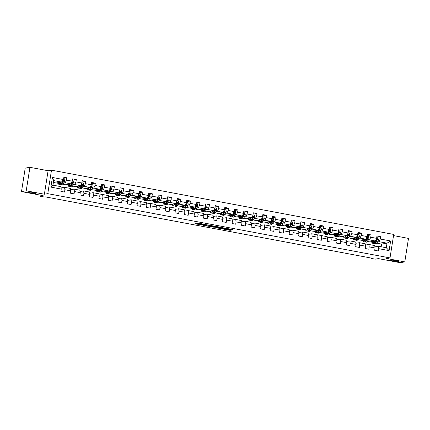 <?xml version="1.0" encoding="UTF-8"?>
<svg xmlns="http://www.w3.org/2000/svg" width="430" height="430" viewBox="0 0 430 430"><rect width="100%" height="100%" fill="white"/><g stroke="black" fill="none" stroke-linecap="round" stroke-linejoin="round"><path stroke-width="0.64" d="M205.674 224.535L198.241 223.159L194.881 223.729L202.229 225.11L200.074 224.347L203.949 224.82L201.794 224.062L205.674 224.535M390.596 260.069A4.133 0.403 -171 0 0 390.413 260.155A4.133 0.403 -171 0 0 393.858 261.101A4.133 0.403 -171 0 0 398.4 261.531A4.133 0.403 -171 0 0 398.583 261.445A4.133 0.403 -171 0 0 395.138 260.499A4.133 0.403 -171 0 0 390.596 260.069M27.88 191.963A4.133 0.403 -171 0 0 27.697 192.049A4.133 0.403 -171 0 0 31.143 192.995A4.133 0.403 -171 0 0 35.685 193.425A4.133 0.403 -171 0 0 35.867 193.339A4.133 0.403 -171 0 0 32.422 192.393A4.133 0.403 -171 0 0 27.88 191.963M231.738 229.846L233.044 229.631L225.981 228.303L221.842 228.787L230.125 230.324L231.281 230.125L230.84 229.996L223.202 228.873L225.465 228.475L231.738 229.846L231.808 229.394M26.214 190.812L44.381 194.226L48.101 170.731L29.933 167.318L26.214 190.812L21.5 191.597L43.14 195.661L39.936 196.193L44.204 196.999L45.145 196.838L371.896 258.193L370.95 258.349L375.218 259.15L378.427 258.618L400.067 262.682L404.781 261.897L408.5 238.403L393.541 235.592M44.381 194.226L47.773 193.661L390.005 257.919L386.613 258.484L404.781 261.897M214.85 226.277L206.588 224.729L203.229 225.293L211.517 226.83L214.855 226.244M216.677 226.556L224.18 228.013L220.821 228.577L217.016 227.932L216.575 227.798L217.983 227.551L217.542 227.416L212.49 227.045L216.677 226.556M21.5 191.597L25.22 168.103L29.933 167.318M47.773 193.661L51.492 170.167L393.729 234.425L390.005 257.919M376.755 237.349L380.625 236.704L376.965 236.016L376.599 238.338L370.746 237.236L371.112 234.92L367.457 234.232L367.091 236.548L361.238 235.452L361.603 233.135L357.948 232.447L357.577 234.764L351.729 233.667L352.095 231.351L348.434 230.663L348.069 232.979L342.215 231.883L342.586 229.561L338.926 228.878L338.56 231.195L332.707 230.093L333.073 227.776L329.418 227.088L329.047 229.41L323.199 228.308L323.564 225.992L319.904 225.304L319.538 227.62L313.685 226.524L314.056 224.207L310.395 223.519L310.03 225.836L304.177 224.739L304.542 222.423L300.887 221.735L300.522 224.051L294.668 222.955L295.034 220.633L291.379 219.95L291.008 222.267L285.16 221.165L285.525 218.849L281.865 218.16L281.5 220.482L275.646 219.381L276.017 217.064L272.357 216.376L271.991 218.693L266.138 217.596L266.503 215.279L262.848 214.591L262.483 216.908L256.629 215.812L256.995 213.49L253.34 212.807L252.969 215.124L247.116 214.022L247.486 211.705L243.826 211.017L243.461 213.339L237.607 212.237L237.973 209.921L234.318 209.233L233.952 211.549L228.099 210.453L228.464 208.136L224.809 207.448L224.439 209.765L218.59 208.668L218.956 206.352L215.296 205.664L214.93 207.98L209.077 206.884L209.448 204.562L205.787 203.879L205.422 206.196L199.568 205.094L199.934 202.777L196.279 202.089L195.913 204.411L190.06 203.309L190.425 200.993L186.77 200.305L186.4 202.621L180.552 201.525L180.917 199.208L177.257 198.52L176.891 200.837L171.038 199.74L171.409 197.424L167.748 196.736L167.383 199.052L161.529 197.956L161.895 195.634L158.24 194.951L157.869 197.268L152.021 196.166L152.387 193.849L148.732 193.161L148.361 195.483L142.507 194.381L142.878 192.065L139.218 191.377L138.852 193.694L132.999 192.597L133.364 190.28L129.709 189.592L129.344 191.909L123.491 190.812L123.856 188.49L120.201 187.808L119.83 190.125L113.982 189.023L114.348 186.706L110.687 186.018L110.322 188.34L104.469 187.238L104.839 184.922L101.179 184.233L100.813 186.55L94.96 185.454L95.326 183.137L91.671 182.449L91.305 184.766L85.452 183.669L85.817 181.352L82.162 180.665L81.791 182.981L75.938 181.885L76.309 179.563L72.648 178.88L72.283 181.197L66.43 180.095L66.8 177.778L63.14 177.09L62.775 179.412L52.412 177.466L50.88 187.114L52.965 185.158L60.893 186.647L61.243 189.06L60.877 191.377L64.538 192.065L64.903 189.748L64.548 187.335L70.402 188.431L70.756 190.845L70.386 193.167L74.046 193.849L74.411 191.533L74.062 189.119L79.91 190.221L80.265 192.635L79.899 194.951L83.554 195.639L83.92 193.317L83.57 190.904L89.424 192.006L89.773 194.419L89.408 196.736L93.063 197.424L93.434 195.107L93.079 192.688L98.932 193.79L99.282 196.204L98.916 198.52L102.576 199.208L102.942 196.892L102.587 194.478L108.441 195.575L108.795 197.988L108.424 200.31L112.085 200.993L112.45 198.676L112.101 196.263L117.954 197.359L118.304 199.778L117.938 202.095L121.593 202.783L121.959 200.461L121.609 198.047L127.463 199.149L127.812 201.562L127.447 203.879L131.102 204.567L131.472 202.25L131.118 199.832L136.971 200.934L137.326 203.347L136.955 205.664L140.615 206.352L140.981 204.035L140.631 201.622L146.479 202.718L146.834 205.131L146.469 207.448L150.124 208.136L150.489 205.82L150.14 203.406L155.993 204.503L156.343 206.916L155.977 209.238L159.632 209.921L160.003 207.604L159.648 205.191L165.502 206.287L165.851 208.706L165.486 211.023L169.146 211.71L169.511 209.388L169.157 206.975L175.01 208.077L175.365 210.49L174.994 212.807L178.654 213.495L179.02 211.178L178.67 208.76L184.518 209.861L184.873 212.275L184.508 214.591L188.163 215.279L188.528 212.963L188.179 210.549L194.032 211.646L194.381 214.059L194.016 216.376L197.671 217.064L198.042 214.747L197.687 212.334L203.541 213.43L203.89 215.844L203.524 218.166L207.185 218.849L207.55 216.532L207.196 214.119L213.049 215.22L213.404 217.634L213.033 219.95L216.693 220.638L217.059 218.316L216.709 215.903L222.563 217.005L222.912 219.418L222.547 221.735L226.201 222.423L226.572 220.106L226.218 217.688L232.071 218.789L232.42 221.203L232.055 223.519L235.71 224.207L236.081 221.891L235.726 219.477L241.579 220.574L241.934 222.987L241.563 225.309L245.224 225.992L245.589 223.675L245.24 221.262L251.088 222.358L251.442 224.777L251.077 227.094L254.732 227.782L255.097 225.46L254.748 223.046L260.601 224.148L260.951 226.562L260.585 228.878L264.24 229.566L264.611 227.25L264.256 224.831L270.11 225.933L270.459 228.346L270.094 230.663L273.754 231.351L274.12 229.034L273.765 226.621L279.618 227.717L279.973 230.131L279.602 232.447L283.262 233.135L283.628 230.819L283.279 228.405L289.127 229.502L289.481 231.915L289.116 234.237L292.771 234.92L293.136 232.603L292.787 230.19L298.64 231.286L298.99 233.705L298.624 236.022L302.279 236.71L302.65 234.388L302.295 231.974L308.149 233.076L308.504 235.489L308.133 237.806L311.793 238.494L312.159 236.177L311.809 233.759L317.657 234.861L318.012 237.274L317.641 239.591L321.301 240.279L321.667 237.962L321.317 235.549L327.171 236.645L327.52 239.058L327.155 241.375L330.81 242.063L331.181 239.746L330.826 237.333L336.679 238.43L337.029 240.843L336.663 243.165L340.323 243.848L340.689 241.531L340.334 239.118L346.188 240.22L346.542 242.633L346.171 244.95L349.832 245.637L350.197 243.315L349.848 240.902L355.696 242.004L356.051 244.417L355.685 246.734L359.34 247.422L359.706 245.105L359.356 242.687L365.21 243.788L365.559 246.202L365.194 248.518L368.849 249.206L369.219 246.89L368.865 244.476L374.718 245.573L375.067 247.986L374.702 250.308L378.362 250.991L378.728 248.674L378.373 246.261L386.301 247.75L387.027 243.176L379.099 241.687L377.567 241.945M380.625 236.704L380.254 239.021L390.617 240.967L389.091 250.62L378.728 248.674M375.067 247.986L369.219 246.89M365.559 246.202L359.706 245.105M356.051 244.417L350.197 243.315M346.542 242.633L340.689 241.531M337.029 240.843L331.181 239.746M327.52 239.058L321.667 237.962M318.012 237.274L312.159 236.177M308.504 235.489L302.65 234.388M298.99 233.705L293.136 232.603M289.481 231.915L283.628 230.819M279.973 230.131L274.12 229.034M270.459 228.346L264.611 227.25M260.951 226.562L255.097 225.46M251.442 224.777L245.589 223.675M241.934 222.987L236.081 221.891M232.42 221.203L226.572 220.106M222.912 219.418L217.059 218.316M213.404 217.634L207.55 216.532M203.89 215.844L198.042 214.747M194.381 214.059L188.528 212.963M184.873 212.275L179.02 211.178M175.365 210.49L169.511 209.388M165.851 208.706L160.003 207.604M156.343 206.916L150.489 205.82M146.834 205.131L140.981 204.035M137.326 203.347L131.472 202.25M127.812 201.562L121.959 200.461M118.304 199.778L112.45 198.676M108.795 197.988L102.942 196.892M99.282 196.204L93.434 195.107M89.773 194.419L83.92 193.317M80.265 192.635L74.411 191.533M70.756 190.845L64.903 189.748M61.243 189.06L50.88 187.114M368.058 240.16L369.59 239.902L375.444 241.004L369.972 241.913L367.338 241.418M365.392 245.052L368.865 244.476M375.444 241.004L376.599 238.338M369.59 239.902L370.746 237.236M358.55 238.37L360.082 238.118L365.93 239.214L360.464 240.128L357.83 239.634M355.884 243.267L359.356 242.687M365.93 239.214L367.091 236.548M360.082 238.118L361.238 235.452M349.042 236.586L350.568 236.333L356.422 237.43L350.955 238.344L348.316 237.844M346.37 241.483L349.848 240.902M356.422 237.43L357.577 234.764M350.568 236.333L351.729 233.667M339.528 234.801L341.06 234.543L346.913 235.645L341.447 236.554L338.808 236.059M336.862 239.698L340.334 239.118M346.913 235.645L348.069 232.979M341.06 234.543L342.215 231.883M330.02 233.017L331.551 232.759L337.405 233.861L331.933 234.769L329.299 234.275M327.354 237.908L330.826 237.333M337.405 233.861L338.56 231.195M331.551 232.759L332.707 230.093M320.511 231.227L322.043 230.975L327.891 232.076L322.425 232.985L319.791 232.49M317.845 236.124L321.317 235.549M327.891 232.076L329.047 229.41M322.043 230.975L323.199 228.308M311.003 229.443L312.529 229.19L318.383 230.286L312.916 231.2L310.277 230.706M308.332 234.339L311.809 233.759M318.383 230.286L319.538 227.62M312.529 229.19L313.685 226.524M301.489 227.658L303.021 227.405L308.874 228.502L303.408 229.41L300.769 228.916M298.823 232.555L302.295 231.974M308.874 228.502L310.03 225.836M303.021 227.405L304.177 224.739M291.981 225.874L293.513 225.616L299.361 226.718L293.894 227.626L291.26 227.131M289.315 230.77L292.787 230.19M299.361 226.718L300.522 224.051M293.513 225.616L294.668 222.955M282.472 224.089L283.999 223.831L289.852 224.933L284.386 225.841L281.752 225.347M279.806 228.98L283.279 228.405M289.852 224.933L291.008 222.267M283.999 223.831L285.16 221.165M272.959 222.299L274.49 222.047L280.344 223.143L274.877 224.057L272.238 223.562M270.293 227.196L273.765 226.621M280.344 223.143L281.5 220.482M274.49 222.047L275.646 219.381M263.45 220.515L264.982 220.262L270.835 221.359L265.364 222.272L262.73 221.778M260.784 225.411L264.256 224.831M270.835 221.359L271.991 218.693M264.982 220.262L266.138 217.596M253.942 218.73L255.474 218.478L261.322 219.574L255.855 220.482L253.222 219.988M251.276 223.627L254.748 223.046M261.322 219.574L262.483 216.908M255.474 218.478L256.629 215.812M244.433 216.946L245.96 216.688L251.813 217.79L246.347 218.698L243.708 218.203M241.762 221.842L245.24 221.262M251.813 217.79L252.969 215.124M245.96 216.688L247.116 214.022M234.92 215.161L236.452 214.903L242.305 216.005L236.839 216.913L234.2 216.419M232.254 220.052L235.726 219.477M242.305 216.005L243.461 213.339M236.452 214.903L237.607 212.237M225.411 213.371L226.943 213.119L232.797 214.215L227.325 215.129L224.691 214.634M222.745 218.268L226.218 217.688M232.797 214.215L233.952 211.549M226.943 213.119L228.099 210.453M215.903 211.587L217.429 211.334L223.283 212.431L217.816 213.345L215.183 212.845M213.237 216.483L216.709 215.903M223.283 212.431L224.439 209.765M217.429 211.334L218.59 208.668M206.395 209.802L207.921 209.544L213.775 210.646L208.308 211.555L205.669 211.06M203.723 214.699L207.196 214.119M213.775 210.646L214.93 207.98M207.921 209.544L209.077 206.884M196.881 208.018L198.413 207.76L204.266 208.862L198.8 209.77L196.161 209.276M194.215 212.909L197.687 212.334M204.266 208.862L205.422 206.196M198.413 207.76L199.568 205.094M187.373 206.228L188.904 205.975L194.752 207.077L189.286 207.986L186.652 207.491M184.706 211.125L188.179 210.549M194.752 207.077L195.913 204.411M188.904 205.975L190.06 203.309M177.864 204.444L179.391 204.191L185.244 205.287L179.778 206.201L177.144 205.707M175.193 209.34L178.67 208.76M185.244 205.287L186.4 202.621M179.391 204.191L180.552 201.525M168.35 202.659L169.882 202.406L175.736 203.503L170.269 204.411L167.63 203.917M165.684 207.556L169.157 206.975M175.736 203.503L176.891 200.837M169.882 202.406L171.038 199.74M158.842 200.875L160.374 200.617L166.227 201.718L160.755 202.627L158.122 202.132M156.176 205.771L159.648 205.191M166.227 201.718L167.383 199.052M160.374 200.617L161.529 197.956M149.334 199.09L150.865 198.832L156.713 199.934L151.247 200.842L148.613 200.348M146.668 203.981L150.14 203.406M156.713 199.934L157.869 197.268M150.865 198.832L152.021 196.166M139.825 197.3L141.352 197.048L147.205 198.144L141.739 199.058L139.1 198.563M137.154 202.197L140.631 201.622M147.205 198.144L148.361 195.483M141.352 197.048L142.507 194.381M130.311 195.516L131.843 195.263L137.697 196.359L132.23 197.273L129.591 196.779M127.645 200.412L131.118 199.832M137.697 196.359L138.852 193.694M131.843 195.263L132.999 192.597M120.803 193.731L122.335 193.478L128.188 194.575L122.717 195.483L120.083 194.989M118.137 198.628L121.609 198.047M128.188 194.575L129.344 191.909M122.335 193.478L123.491 190.812M111.295 191.947L112.821 191.689L118.675 192.791L113.208 193.699L110.575 193.204M108.629 196.843L112.101 196.263M118.675 192.791L119.83 190.125M112.821 191.689L113.982 189.023M101.781 190.162L103.313 189.904L109.166 191.006L103.7 191.914L101.061 191.42M99.115 195.053L102.587 194.478M109.166 191.006L110.322 188.34M103.313 189.904L104.469 187.238M92.273 188.372L93.805 188.12L99.658 189.216L94.186 190.13L91.552 189.635M89.607 193.269L93.079 192.688M99.658 189.216L100.813 186.55M93.805 188.12L94.96 185.454M82.764 186.588L84.296 186.335L90.144 187.432L84.678 188.345L82.044 187.846M80.098 191.484L83.57 190.904M90.144 187.432L91.305 184.766M84.296 186.335L85.452 183.669M73.256 184.803L74.782 184.551L80.636 185.647L75.169 186.555L72.53 186.061M70.584 189.7L74.062 189.119M80.636 185.647L81.791 182.981M74.782 184.551L75.938 181.885M63.742 183.019L65.274 182.761L71.127 183.863L65.661 184.771L63.022 184.276M61.076 187.91L64.548 187.335M71.127 183.863L72.283 181.197M65.274 182.761L66.43 180.095M52.412 177.466L53.691 180.589L61.619 182.078L56.147 182.986L53.395 182.471M61.619 182.078L62.775 179.412M48.101 170.731L51.492 170.167M371.004 258.027L370.95 258.349M40.108 195.091L39.936 196.193M53.691 180.589L52.965 185.158M381.13 246.777L381.555 244.089L376.847 243.203M381.555 244.089L387.027 243.176L390.617 240.967M374.901 246.841L378.373 246.261M370.16 241.88L372.224 242.267M360.652 240.096L362.716 240.483M351.138 238.311L353.202 238.698M341.63 236.527L343.694 236.914M332.121 234.737L334.185 235.129M322.608 232.952L324.677 233.339M313.099 231.168L315.163 231.555M303.591 229.383L305.655 229.77M294.082 227.599L296.146 227.986M284.569 225.809L286.638 226.196M275.06 224.025L277.124 224.412M265.552 222.24L267.616 222.627M256.043 220.456L258.107 220.843M246.53 218.666L248.594 219.058M237.021 216.881L239.085 217.268M227.513 215.097L229.577 215.484M217.999 213.312L220.069 213.699M208.491 211.528L210.555 211.915M198.982 209.738L201.047 210.13M189.474 207.953L191.538 208.34M179.96 206.169L182.024 206.556M170.452 204.384L172.516 204.771M160.944 202.6L163.008 202.987M151.43 200.81L153.499 201.197M141.922 199.025L143.986 199.412M132.413 197.241L134.477 197.628M122.905 195.456L124.969 195.844M113.391 193.667L115.46 194.059M103.883 191.882L105.947 192.269M94.374 190.098L96.438 190.485M84.866 188.313L86.93 188.7M75.352 186.529L77.416 186.916M65.844 184.739L67.908 185.131M56.335 182.954L58.399 183.341M389.091 250.62L386.301 247.75M379.099 241.687L380.254 239.021M57.749 182.718L58.335 182.831M62.93 178.423L66.8 177.778M72.439 180.208L76.309 179.563M67.257 184.508L67.843 184.615M81.947 181.992L85.817 181.352M76.766 186.292L77.352 186.4M91.461 183.782L95.326 183.137M86.279 188.077L86.865 188.184M100.969 185.566L104.839 184.922M95.788 189.861L96.374 189.974M110.478 187.351L114.348 186.706M105.296 191.646L105.882 191.758M119.986 189.135L123.856 188.49M114.805 193.435L115.391 193.543M129.5 190.925L133.364 190.28M124.318 195.22L124.904 195.327M139.008 192.71L142.878 192.065M133.827 197.004L134.413 197.117M148.517 194.494L152.387 193.849M143.335 198.789L143.921 198.902M158.03 196.279L161.895 195.634M152.849 200.579L153.429 200.686M167.539 198.063L171.409 197.424M162.357 202.363L162.943 202.471M177.047 199.853L180.917 199.208M171.866 204.148L172.451 204.255M186.555 201.638L190.425 200.993M181.374 205.932L181.96 206.045M196.069 203.422L199.934 202.777M190.888 207.717L191.474 207.83M205.578 205.207L209.448 204.562M200.396 209.507L200.982 209.614M215.086 206.991L218.956 206.352M209.904 211.291L210.49 211.399M224.594 208.781L228.464 208.136M219.413 213.076L219.999 213.183M234.108 210.566L237.973 209.921M228.927 214.86L229.512 214.973M243.617 212.35L247.486 211.705M238.435 216.645L239.021 216.758M253.125 214.135L256.995 213.49M247.943 218.435L248.529 218.542M262.639 215.924L266.503 215.279M257.457 220.219L258.038 220.327M272.147 217.709L276.017 217.064M266.966 222.004L267.551 222.117M281.655 219.494L285.525 218.849M276.474 223.788L277.06 223.901M291.164 221.278L295.034 220.633M285.982 225.578L286.568 225.685M300.677 223.062L304.542 222.423M295.496 227.362L296.082 227.47M310.186 224.852L314.056 224.207M305.004 229.147L305.59 229.254M319.694 226.637L323.564 225.992M314.513 230.931L315.099 231.044M329.208 228.421L333.073 227.776M324.026 232.716L324.607 232.829M338.716 230.206L342.586 229.561M333.535 234.506L334.121 234.613M348.225 231.99L352.095 231.351M343.043 236.29L343.629 236.398M357.733 233.78L361.603 233.135M352.552 238.075L353.137 238.182M367.247 235.565L371.112 234.92M362.065 239.859L362.651 239.972M371.574 241.644L372.16 241.757M201.487 223.788L200.176 223.713L200.074 224.347M199.708 224.439L200.176 223.713M196.569 223.439L199.767 224.035M208.958 225.761L211.619 226.196L213.285 225.917M207.771 224.976L204.282 225.411L207.964 225.927L210.05 225.556L207.787 224.885M222.589 227.663L220.923 227.943L220.821 228.577M217.994 227.459L220.923 227.943M219.354 227.33L215.355 226.868L219.354 227.33M60.383 182.282L60.06 182.852A4.101 1.145 100.6 0 1 59.184 183.621A4.101 1.145 100.6 0 1 58.641 182.573M60.834 182.207L60.087 183.519A4.94 1.381 100.6 0 1 59.028 184.443A4.94 1.381 100.6 0 1 58.319 182.626M62.807 179.197L64.21 179.46L64.618 180.847A1.709 0.478 100.6 0 1 64.172 182.261L63.135 184.088A4.94 1.381 100.6 0 1 62.076 185.018L60.915 184.798A4.94 1.381 -79.4 0 0 61.974 183.873L63.016 182.041A1.709 0.478 -79.4 0 0 63.36 181.111L62.629 180.971A1.709 0.478 100.6 0 1 62.285 181.906L61.243 183.734A4.94 1.381 100.6 0 1 60.184 184.663L59.028 184.443M61.759 183.508A4.101 1.145 100.6 0 1 61.667 182.992M59.754 182.385A4.101 1.145 -79.4 0 0 59.867 183.153M60.195 182.315A4.94 1.381 -79.4 0 0 60.195 182.616M60.587 184.551A4.94 1.381 -79.4 0 0 60.915 184.798M63.36 181.111L61.952 183.207A4.101 1.145 100.6 0 1 61.098 183.981M62.952 180.654L62.629 180.971M69.896 184.067L69.569 184.637A4.101 1.145 100.6 0 1 68.692 185.405A4.101 1.145 100.6 0 1 68.15 184.357M70.343 183.992L69.595 185.303A4.94 1.381 100.6 0 1 68.537 186.233A4.94 1.381 100.6 0 1 67.827 184.411M72.315 180.987L73.718 181.25L74.127 182.632A1.709 0.478 100.6 0 1 73.686 184.045L72.643 185.878A4.94 1.381 100.6 0 1 71.584 186.803L70.429 186.588A4.94 1.381 -79.4 0 0 71.487 185.658L72.525 183.83A1.709 0.478 -79.4 0 0 72.869 182.895L72.138 182.761A1.709 0.478 100.6 0 1 71.794 183.691L70.756 185.524A4.94 1.381 100.6 0 1 69.692 186.448L68.537 186.233M71.267 185.292A4.101 1.145 100.6 0 1 71.176 184.776M69.268 184.169A4.101 1.145 -79.4 0 0 69.38 184.938M69.703 184.099A4.94 1.381 -79.4 0 0 69.703 184.4M70.095 186.335A4.94 1.381 -79.4 0 0 70.429 186.588M72.869 182.895L71.461 184.991A4.101 1.145 100.6 0 1 70.606 185.765M72.46 182.438L72.138 182.761M79.405 185.851L79.082 186.421A4.101 1.145 100.6 0 1 78.201 187.19A4.101 1.145 100.6 0 1 77.658 186.142M79.851 185.776L79.104 187.088A4.94 1.381 100.6 0 1 78.045 188.018A4.94 1.381 100.6 0 1 77.341 186.195M81.824 182.772L83.227 183.035L83.635 184.416A1.709 0.478 100.6 0 1 83.194 185.83L82.151 187.663A4.94 1.381 100.6 0 1 81.093 188.587L79.937 188.372A4.94 1.381 -79.4 0 0 80.996 187.442L82.033 185.615A1.709 0.478 -79.4 0 0 82.383 184.68L81.646 184.545A1.709 0.478 100.6 0 1 81.302 185.475L80.265 187.308A4.94 1.381 100.6 0 1 79.206 188.232L78.045 188.018M80.775 187.082A4.101 1.145 100.6 0 1 80.689 186.561M78.776 185.959A4.101 1.145 -79.4 0 0 78.889 186.727M79.217 185.884A4.94 1.381 -79.4 0 0 79.217 186.185M79.604 188.125A4.94 1.381 -79.4 0 0 79.937 188.372M82.383 184.68L80.969 186.776A4.101 1.145 100.6 0 1 80.114 187.55M81.974 184.228L81.646 184.545M88.913 187.636L88.591 188.206A4.101 1.145 100.6 0 1 87.709 188.974A4.101 1.145 100.6 0 1 87.166 187.926M89.359 187.561L88.618 188.877A4.94 1.381 100.6 0 1 87.559 189.802A4.94 1.381 100.6 0 1 86.849 187.98M91.337 184.556L92.74 184.819L93.149 186.206A1.709 0.478 100.6 0 1 92.703 187.614L91.665 189.447A4.94 1.381 100.6 0 1 90.606 190.372L89.445 190.157A4.94 1.381 -79.4 0 0 90.504 189.232L91.547 187.399A1.709 0.478 -79.4 0 0 91.891 186.464L91.16 186.33A1.709 0.478 100.6 0 1 90.816 187.26L89.773 189.093A4.94 1.381 100.6 0 1 88.714 190.017L87.559 189.802M90.289 188.867A4.101 1.145 100.6 0 1 90.198 188.345M88.284 187.743A4.101 1.145 -79.4 0 0 88.397 188.512M88.725 187.668A4.94 1.381 -79.4 0 0 88.725 187.969M89.112 189.909A4.94 1.381 -79.4 0 0 89.445 190.157M91.891 186.464L90.483 188.56A4.101 1.145 100.6 0 1 89.628 189.334M91.482 186.013L91.16 186.33M98.422 189.426L98.099 189.99A4.101 1.145 100.6 0 1 97.223 190.764A4.101 1.145 100.6 0 1 96.68 189.716M98.873 189.35L98.126 190.662A4.94 1.381 100.6 0 1 97.067 191.587A4.94 1.381 100.6 0 1 96.358 189.77M100.846 186.34L102.249 186.604L102.657 187.991A1.709 0.478 100.6 0 1 102.216 189.404L101.174 191.232A4.94 1.381 100.6 0 1 100.115 192.162L98.954 191.941A4.94 1.381 -79.4 0 0 100.018 191.017L101.055 189.184A1.709 0.478 -79.4 0 0 101.399 188.254L100.668 188.114A1.709 0.478 100.6 0 1 100.324 189.049L99.282 190.877A4.94 1.381 100.6 0 1 98.223 191.807L97.067 191.587M99.798 190.651A4.101 1.145 100.6 0 1 99.706 190.135M97.793 189.528A4.101 1.145 -79.4 0 0 97.906 190.297M98.233 189.453A4.94 1.381 -79.4 0 0 98.233 189.759M98.626 191.694A4.94 1.381 -79.4 0 0 98.954 191.941M101.399 188.254L99.991 190.35A4.101 1.145 100.6 0 1 99.136 191.119M100.991 187.797L100.668 188.114M107.935 191.21L107.613 191.78A4.101 1.145 100.6 0 1 106.731 192.549A4.101 1.145 100.6 0 1 106.188 191.5M108.381 191.135L107.634 192.447A4.94 1.381 100.6 0 1 106.575 193.371A4.94 1.381 100.6 0 1 105.866 191.554M110.354 188.125L111.757 188.388L112.165 189.775A1.709 0.478 100.6 0 1 111.725 191.189L110.682 193.016A4.94 1.381 100.6 0 1 109.623 193.946L108.468 193.726A4.94 1.381 -79.4 0 0 109.526 192.801L110.564 190.968A1.709 0.478 -79.4 0 0 110.908 190.038L110.177 189.899A1.709 0.478 100.6 0 1 109.833 190.834L108.795 192.661A4.94 1.381 100.6 0 1 107.736 193.591L106.575 193.371M109.306 192.436A4.101 1.145 100.6 0 1 109.215 191.92M107.306 191.312A4.101 1.145 -79.4 0 0 107.419 192.081M107.742 191.243A4.94 1.381 -79.4 0 0 107.742 191.543M108.134 193.478A4.94 1.381 -79.4 0 0 108.468 193.726M110.908 190.038L109.499 192.135A4.101 1.145 100.6 0 1 108.645 192.909M110.505 189.582L110.177 189.899M117.444 192.995L117.121 193.564A4.101 1.145 100.6 0 1 116.24 194.333A4.101 1.145 100.6 0 1 115.697 193.285M117.89 192.919L117.148 194.231A4.94 1.381 100.6 0 1 116.084 195.161A4.94 1.381 100.6 0 1 115.38 193.339M119.868 189.915L121.271 190.178L121.679 191.56A1.709 0.478 100.6 0 1 121.233 192.973L120.196 194.806A4.94 1.381 100.6 0 1 119.131 195.731L117.976 195.516A4.94 1.381 -79.4 0 0 119.035 194.586L120.078 192.758A1.709 0.478 -79.4 0 0 120.421 191.823L119.691 191.689A1.709 0.478 100.6 0 1 119.341 192.619L118.304 194.451A4.94 1.381 100.6 0 1 117.245 195.376L116.084 195.161M118.82 194.226A4.101 1.145 100.6 0 1 118.728 193.704M116.815 193.097A4.101 1.145 -79.4 0 0 116.928 193.871M117.256 193.027A4.94 1.381 -79.4 0 0 117.256 193.328M117.643 195.263A4.94 1.381 -79.4 0 0 117.976 195.516M120.421 191.823L119.008 193.919A4.101 1.145 100.6 0 1 118.159 194.693M120.013 191.371L119.691 191.689M126.952 194.779L126.63 195.349A4.101 1.145 100.6 0 1 125.748 196.118A4.101 1.145 100.6 0 1 125.211 195.07M127.398 194.704L126.656 196.016A4.94 1.381 100.6 0 1 125.598 196.945A4.94 1.381 100.6 0 1 124.888 195.123M129.376 191.699L130.779 191.963L131.188 193.344A1.709 0.478 100.6 0 1 130.742 194.758L129.704 196.591A4.94 1.381 100.6 0 1 128.645 197.515L127.484 197.3A4.94 1.381 -79.4 0 0 128.543 196.37L129.586 194.543A1.709 0.478 -79.4 0 0 129.93 193.607L129.199 193.473A1.709 0.478 100.6 0 1 128.855 194.403L127.812 196.236A4.94 1.381 100.6 0 1 126.753 197.16L125.598 196.945M128.328 196.01A4.101 1.145 100.6 0 1 128.237 195.489M126.323 194.887A4.101 1.145 -79.4 0 0 126.436 195.655M126.764 194.811A4.94 1.381 -79.4 0 0 126.764 195.112M127.151 197.053A4.94 1.381 -79.4 0 0 127.484 197.3M129.93 193.607L128.522 195.704A4.101 1.145 100.6 0 1 127.667 196.478M129.521 193.156L129.199 193.473M136.466 196.564L136.138 197.133A4.101 1.145 100.6 0 1 135.262 197.907A4.101 1.145 100.6 0 1 134.719 196.854M136.912 196.494L136.165 197.805A4.94 1.381 100.6 0 1 135.106 198.73A4.94 1.381 100.6 0 1 134.397 196.908M138.885 193.484L140.287 193.747L140.696 195.134A1.709 0.478 100.6 0 1 140.255 196.548L139.213 198.375A4.94 1.381 100.6 0 1 138.154 199.305L136.993 199.085A4.94 1.381 -79.4 0 0 138.057 198.16L139.094 196.327A1.709 0.478 -79.4 0 0 139.438 195.397L138.707 195.258A1.709 0.478 100.6 0 1 138.363 196.193L137.326 198.02A4.94 1.381 100.6 0 1 136.262 198.95L135.106 198.73M137.837 197.795A4.101 1.145 100.6 0 1 137.745 197.279M135.837 196.671A4.101 1.145 -79.4 0 0 135.95 197.44M136.272 196.596A4.94 1.381 -79.4 0 0 136.272 196.902M136.665 198.837A4.94 1.381 -79.4 0 0 136.993 199.085M139.438 195.397L138.03 197.488A4.101 1.145 100.6 0 1 137.175 198.262M139.03 194.94L138.707 195.258M145.974 198.354L145.652 198.923A4.101 1.145 100.6 0 1 144.77 199.692A4.101 1.145 100.6 0 1 144.227 198.644M146.42 198.278L145.673 199.59A4.94 1.381 100.6 0 1 144.614 200.514A4.94 1.381 100.6 0 1 143.905 198.698M148.393 195.268L149.796 195.532L150.204 196.918A1.709 0.478 100.6 0 1 149.764 198.332L148.721 200.16A4.94 1.381 100.6 0 1 147.662 201.089L146.506 200.869A4.94 1.381 -79.4 0 0 147.565 199.945L148.603 198.112A1.709 0.478 -79.4 0 0 148.952 197.182L148.216 197.042A1.709 0.478 100.6 0 1 147.872 197.977L146.834 199.805A4.94 1.381 100.6 0 1 145.775 200.735L144.614 200.514M147.345 199.579A4.101 1.145 100.6 0 1 147.259 199.063M145.345 198.456A4.101 1.145 -79.4 0 0 145.458 199.224M145.781 198.386A4.94 1.381 -79.4 0 0 145.786 198.687M146.173 200.622A4.94 1.381 -79.4 0 0 146.506 200.869M148.952 197.182L147.538 199.278A4.101 1.145 100.6 0 1 146.684 200.047M148.543 196.725L148.216 197.042M155.483 200.138L155.16 200.708A4.101 1.145 100.6 0 1 154.279 201.476A4.101 1.145 100.6 0 1 153.736 200.428M155.929 200.063L155.187 201.374A4.94 1.381 100.6 0 1 154.123 202.299A4.94 1.381 100.6 0 1 153.419 200.482M157.907 197.058L159.31 197.322L159.718 198.703A1.709 0.478 100.6 0 1 159.272 200.117L158.235 201.944A4.94 1.381 100.6 0 1 157.176 202.874L156.015 202.659A4.94 1.381 -79.4 0 0 157.074 201.729L158.116 199.896A1.709 0.478 -79.4 0 0 158.46 198.966L157.729 198.827A1.709 0.478 100.6 0 1 157.385 199.762L156.343 201.589A4.94 1.381 100.6 0 1 155.284 202.519L154.123 202.299M156.859 201.364A4.101 1.145 100.6 0 1 156.767 200.848M154.854 200.24A4.101 1.145 -79.4 0 0 154.967 201.009M155.294 200.17A4.94 1.381 -79.4 0 0 155.294 200.471M155.681 202.406A4.94 1.381 -79.4 0 0 156.015 202.659M158.46 198.966L157.052 201.063A4.101 1.145 100.6 0 1 156.198 201.837M158.052 198.509L157.729 198.827M164.991 201.923L164.668 202.492A4.101 1.145 100.6 0 1 163.792 203.261A4.101 1.145 100.6 0 1 163.25 202.213M165.442 201.847L164.695 203.159A4.94 1.381 100.6 0 1 163.636 204.089A4.94 1.381 100.6 0 1 162.927 202.267M167.415 198.843L168.818 199.106L169.226 200.487A1.709 0.478 100.6 0 1 168.78 201.901L167.743 203.734A4.94 1.381 100.6 0 1 166.684 204.658L165.523 204.444A4.94 1.381 -79.4 0 0 166.582 203.514L167.625 201.686A1.709 0.478 -79.4 0 0 167.969 200.751L167.238 200.617A1.709 0.478 100.6 0 1 166.894 201.546L165.851 203.379A4.94 1.381 100.6 0 1 164.792 204.304L163.636 204.089M166.367 203.153A4.101 1.145 100.6 0 1 166.276 202.632M164.362 202.03A4.101 1.145 -79.4 0 0 164.475 202.799M164.803 201.955A4.94 1.381 -79.4 0 0 164.803 202.256M165.195 204.191A4.94 1.381 -79.4 0 0 165.523 204.444M167.969 200.751L166.56 202.847A4.101 1.145 100.6 0 1 165.706 203.621M167.56 200.299L167.238 200.617M174.505 203.707L174.177 204.277A4.101 1.145 100.6 0 1 173.301 205.046A4.101 1.145 100.6 0 1 172.758 203.997M174.951 203.632L174.204 204.943A4.94 1.381 100.6 0 1 173.145 205.873A4.94 1.381 100.6 0 1 172.435 204.051M176.924 200.627L178.326 200.891L178.735 202.277A1.709 0.478 100.6 0 1 178.294 203.686L177.251 205.518A4.94 1.381 100.6 0 1 176.192 206.443L175.037 206.228A4.94 1.381 -79.4 0 0 176.096 205.298L177.133 203.471A1.709 0.478 -79.4 0 0 177.477 202.535L176.746 202.401A1.709 0.478 100.6 0 1 176.402 203.331L175.365 205.164A4.94 1.381 100.6 0 1 174.3 206.088L173.145 205.873M175.875 204.938A4.101 1.145 100.6 0 1 175.784 204.417M173.876 203.815A4.101 1.145 -79.4 0 0 173.989 204.583M174.311 203.739A4.94 1.381 -79.4 0 0 174.311 204.04M174.704 205.981A4.94 1.381 -79.4 0 0 175.037 206.228M177.477 202.535L176.069 204.632A4.101 1.145 100.6 0 1 175.214 205.406M177.069 202.084L176.746 202.401M184.013 205.492L183.691 206.061A4.101 1.145 100.6 0 1 182.809 206.835A4.101 1.145 100.6 0 1 182.266 205.787M184.459 205.422L183.712 206.733A4.94 1.381 100.6 0 1 182.653 207.658A4.94 1.381 100.6 0 1 181.949 205.836M186.437 202.412L187.835 202.675L188.243 204.062A1.709 0.478 100.6 0 1 187.802 205.475L186.765 207.303A4.94 1.381 100.6 0 1 185.701 208.233L184.545 208.012A4.94 1.381 -79.4 0 0 185.604 207.088L186.647 205.255A1.709 0.478 -79.4 0 0 186.991 204.325L186.26 204.185A1.709 0.478 100.6 0 1 185.91 205.121L184.873 206.948A4.94 1.381 100.6 0 1 183.814 207.878L182.653 207.658M185.384 206.722A4.101 1.145 100.6 0 1 185.298 206.206M183.384 205.599A4.101 1.145 -79.4 0 0 183.497 206.368M183.825 205.524A4.94 1.381 -79.4 0 0 183.825 205.83M184.212 207.765A4.94 1.381 -79.4 0 0 184.545 208.012M186.991 204.325L185.577 206.416A4.101 1.145 100.6 0 1 184.723 207.19M186.582 203.868L186.26 204.185M193.522 207.281L193.199 207.851A4.101 1.145 100.6 0 1 192.317 208.62A4.101 1.145 100.6 0 1 191.775 207.572M193.968 207.206L193.226 208.518A4.94 1.381 100.6 0 1 192.167 209.442A4.94 1.381 100.6 0 1 191.457 207.625M195.946 204.196L197.349 204.46L197.757 205.846A1.709 0.478 100.6 0 1 197.311 207.26L196.274 209.087A4.94 1.381 100.6 0 1 195.215 210.017L194.054 209.797A4.94 1.381 -79.4 0 0 195.112 208.873L196.155 207.04A1.709 0.478 -79.4 0 0 196.499 206.11L195.768 205.97A1.709 0.478 100.6 0 1 195.424 206.905L194.381 208.733A4.94 1.381 100.6 0 1 193.323 209.663L192.167 209.442M194.898 208.507A4.101 1.145 100.6 0 1 194.806 207.991M192.893 207.384A4.101 1.145 -79.4 0 0 193.005 208.152M193.333 207.314A4.94 1.381 -79.4 0 0 193.333 207.615M193.72 209.55A4.94 1.381 -79.4 0 0 194.054 209.797M196.499 206.11L195.091 208.206A4.101 1.145 100.6 0 1 194.236 208.98M196.091 205.653L195.768 205.97M203.035 209.066L202.707 209.636A4.101 1.145 100.6 0 1 201.831 210.404A4.101 1.145 100.6 0 1 201.288 209.356M203.481 208.991L202.734 210.302A4.94 1.381 100.6 0 1 201.675 211.232A4.94 1.381 100.6 0 1 200.966 209.41M205.454 205.986L206.857 206.25L207.265 207.631A1.709 0.478 100.6 0 1 206.825 209.044L205.782 210.877A4.94 1.381 100.6 0 1 204.723 211.802L203.562 211.587A4.94 1.381 -79.4 0 0 204.626 210.657L205.664 208.829A1.709 0.478 -79.4 0 0 206.008 207.894L205.277 207.754A1.709 0.478 100.6 0 1 204.933 208.69L203.89 210.523A4.94 1.381 100.6 0 1 202.831 211.447L201.675 211.232M204.406 210.291A4.101 1.145 100.6 0 1 204.314 209.775M202.406 209.168A4.101 1.145 -79.4 0 0 202.514 209.937M202.842 209.098A4.94 1.381 -79.4 0 0 202.842 209.399M203.234 211.334A4.94 1.381 -79.4 0 0 203.562 211.587M206.008 207.894L204.599 209.99A4.101 1.145 100.6 0 1 203.745 210.764M205.599 207.437L205.277 207.754M212.544 210.85L212.221 211.42A4.101 1.145 100.6 0 1 211.34 212.189A4.101 1.145 100.6 0 1 210.797 211.141M212.99 210.775L212.243 212.087A4.94 1.381 100.6 0 1 211.184 213.017A4.94 1.381 100.6 0 1 210.474 211.195M214.962 207.771L216.365 208.034L216.774 209.415A1.709 0.478 100.6 0 1 216.333 210.829L215.29 212.662A4.94 1.381 100.6 0 1 214.231 213.586L213.076 213.371A4.94 1.381 -79.4 0 0 214.135 212.441L215.172 210.614A1.709 0.478 -79.4 0 0 215.516 209.679L214.785 209.544A1.709 0.478 100.6 0 1 214.441 210.474L213.404 212.307A4.94 1.381 100.6 0 1 212.345 213.232L211.184 213.017M213.914 212.081A4.101 1.145 100.6 0 1 213.823 211.56M211.915 210.958A4.101 1.145 -79.4 0 0 212.028 211.727M212.35 210.883A4.94 1.381 -79.4 0 0 212.35 211.184M212.743 213.124A4.94 1.381 -79.4 0 0 213.076 213.371M215.516 209.679L214.108 211.775A4.101 1.145 100.6 0 1 213.253 212.549M215.113 209.227L214.785 209.544M222.052 212.635L221.729 213.205A4.101 1.145 100.6 0 1 220.848 213.973A4.101 1.145 100.6 0 1 220.305 212.925M222.498 212.56L221.756 213.877A4.94 1.381 100.6 0 1 220.692 214.801A4.94 1.381 100.6 0 1 219.988 212.979M224.476 209.555L225.879 209.819L226.287 211.205A1.709 0.478 100.6 0 1 225.841 212.613L224.804 214.446A4.94 1.381 100.6 0 1 223.74 215.371L222.584 215.156A4.94 1.381 -79.4 0 0 223.643 214.231L224.686 212.399A1.709 0.478 -79.4 0 0 225.03 211.463L224.299 211.329A1.709 0.478 100.6 0 1 223.955 212.259L222.912 214.092A4.94 1.381 100.6 0 1 221.853 215.016L220.692 214.801M223.428 213.866A4.101 1.145 100.6 0 1 223.337 213.345M221.423 212.743A4.101 1.145 -79.4 0 0 221.536 213.511M221.864 212.667A4.94 1.381 -79.4 0 0 221.864 212.968M222.251 214.909A4.94 1.381 -79.4 0 0 222.584 215.156M225.03 211.463L223.616 213.559A4.101 1.145 100.6 0 1 222.767 214.333M224.621 211.012L224.299 211.329M231.56 214.425L231.238 214.989A4.101 1.145 100.6 0 1 230.356 215.763A4.101 1.145 100.6 0 1 229.819 214.715M232.006 214.35L231.265 215.661A4.94 1.381 100.6 0 1 230.206 216.586A4.94 1.381 100.6 0 1 229.496 214.769M233.984 211.34L235.387 211.603L235.796 212.99A1.709 0.478 100.6 0 1 235.35 214.403L234.312 216.231A4.94 1.381 100.6 0 1 233.253 217.161L232.093 216.94A4.94 1.381 -79.4 0 0 233.151 216.016L234.194 214.183A1.709 0.478 -79.4 0 0 234.538 213.253L233.807 213.113A1.709 0.478 100.6 0 1 233.463 214.049L232.42 215.876A4.94 1.381 100.6 0 1 231.361 216.806L230.206 216.586M232.936 215.65A4.101 1.145 100.6 0 1 232.845 215.134M230.931 214.527A4.101 1.145 -79.4 0 0 231.044 215.296M231.372 214.452A4.94 1.381 -79.4 0 0 231.372 214.758M231.759 216.693A4.94 1.381 -79.4 0 0 232.093 216.94M234.538 213.253L233.13 215.349A4.101 1.145 100.6 0 1 232.275 216.118M234.13 212.796L233.807 213.113M241.074 216.209L240.746 216.779A4.101 1.145 100.6 0 1 239.87 217.548A4.101 1.145 100.6 0 1 239.327 216.5M241.52 216.134L240.773 217.446A4.94 1.381 100.6 0 1 239.714 218.37A4.94 1.381 100.6 0 1 239.005 216.553M243.493 213.124L244.896 213.387L245.304 214.774A1.709 0.478 100.6 0 1 244.863 216.188L243.821 218.015A4.94 1.381 100.6 0 1 242.762 218.945L241.606 218.725A4.94 1.381 -79.4 0 0 242.665 217.8L243.702 215.968A1.709 0.478 -79.4 0 0 244.047 215.038L243.315 214.898A1.709 0.478 100.6 0 1 242.971 215.833L241.934 217.661A4.94 1.381 100.6 0 1 240.87 218.59L239.714 218.37M242.445 217.435A4.101 1.145 100.6 0 1 242.353 216.919M240.445 216.311A4.101 1.145 -79.4 0 0 240.558 217.08M240.881 216.242A4.94 1.381 -79.4 0 0 240.881 216.543M241.273 218.478A4.94 1.381 -79.4 0 0 241.606 218.725M244.047 215.038L242.638 217.134A4.101 1.145 100.6 0 1 241.784 217.908M243.638 214.581L243.315 214.898M250.582 217.994L250.26 218.564A4.101 1.145 100.6 0 1 249.378 219.332A4.101 1.145 100.6 0 1 248.836 218.284M251.029 217.919L250.281 219.23A4.94 1.381 100.6 0 1 249.223 220.16A4.94 1.381 100.6 0 1 248.518 218.338M253.001 214.914L254.404 215.177L254.813 216.559A1.709 0.478 100.6 0 1 254.372 217.972L253.329 219.805A4.94 1.381 100.6 0 1 252.27 220.73L251.115 220.515A4.94 1.381 -79.4 0 0 252.173 219.585L253.211 217.757A1.709 0.478 -79.4 0 0 253.56 216.822L252.824 216.688A1.709 0.478 100.6 0 1 252.48 217.618L251.442 219.45A4.94 1.381 100.6 0 1 250.384 220.375L249.223 220.16M251.953 219.225A4.101 1.145 100.6 0 1 251.867 218.703M249.954 218.096A4.101 1.145 -79.4 0 0 250.066 218.87M250.389 218.026A4.94 1.381 -79.4 0 0 250.394 218.327M250.781 220.262A4.94 1.381 -79.4 0 0 251.115 220.515M253.56 216.822L252.147 218.918A4.101 1.145 100.6 0 1 251.292 219.692M253.152 216.371L252.824 216.688M260.091 219.778L259.768 220.348A4.101 1.145 100.6 0 1 258.887 221.117A4.101 1.145 100.6 0 1 258.344 220.069M260.537 219.703L259.795 221.015A4.94 1.381 100.6 0 1 258.731 221.945A4.94 1.381 100.6 0 1 258.027 220.122M262.515 216.698L263.918 216.962L264.326 218.343A1.709 0.478 100.6 0 1 263.88 219.757L262.843 221.59A4.94 1.381 100.6 0 1 261.784 222.514L260.623 222.299A4.94 1.381 -79.4 0 0 261.682 221.369L262.725 219.542A1.709 0.478 -79.4 0 0 263.069 218.607L262.338 218.472A1.709 0.478 100.6 0 1 261.994 219.402L260.951 221.235A4.94 1.381 100.6 0 1 259.892 222.159L258.731 221.945M261.467 221.009A4.101 1.145 100.6 0 1 261.375 220.488M259.462 219.886A4.101 1.145 -79.4 0 0 259.575 220.654M259.903 219.811A4.94 1.381 -79.4 0 0 259.903 220.112M260.29 222.052A4.94 1.381 -79.4 0 0 260.623 222.299M263.069 218.607L261.66 220.703A4.101 1.145 100.6 0 1 260.806 221.477M262.66 218.155L262.338 218.472M269.599 221.563L269.277 222.133A4.101 1.145 100.6 0 1 268.401 222.907A4.101 1.145 100.6 0 1 267.858 221.853M270.051 221.493L269.304 222.804A4.94 1.381 100.6 0 1 268.245 223.729A4.94 1.381 100.6 0 1 267.535 221.907M272.023 218.483L273.426 218.746L273.835 220.133A1.709 0.478 100.6 0 1 273.389 221.547L272.351 223.374A4.94 1.381 100.6 0 1 271.292 224.304L270.131 224.084A4.94 1.381 -79.4 0 0 271.196 223.159L272.233 221.326A1.709 0.478 -79.4 0 0 272.577 220.397L271.846 220.257A1.709 0.478 100.6 0 1 271.502 221.192L270.459 223.019A4.94 1.381 100.6 0 1 269.4 223.949L268.245 223.729M270.975 222.794A4.101 1.145 100.6 0 1 270.884 222.272M268.97 221.67A4.101 1.145 -79.4 0 0 269.083 222.439M269.411 221.595A4.94 1.381 -79.4 0 0 269.411 221.901M269.803 223.837A4.94 1.381 -79.4 0 0 270.131 224.084M272.577 220.397L271.169 222.487A4.101 1.145 100.6 0 1 270.314 223.261M272.168 219.94L271.846 220.257M279.113 223.353L278.79 223.923A4.101 1.145 100.6 0 1 277.909 224.691A4.101 1.145 100.6 0 1 277.366 223.643M279.559 223.277L278.812 224.589A4.94 1.381 100.6 0 1 277.753 225.513A4.94 1.381 100.6 0 1 277.044 223.697M281.532 220.267L282.935 220.531L283.343 221.918A1.709 0.478 100.6 0 1 282.902 223.331L281.86 225.159A4.94 1.381 100.6 0 1 280.801 226.089L279.645 225.868A4.94 1.381 -79.4 0 0 280.704 224.944L281.741 223.111A1.709 0.478 -79.4 0 0 282.085 222.181L281.354 222.041A1.709 0.478 100.6 0 1 281.01 222.976L279.973 224.804A4.94 1.381 100.6 0 1 278.914 225.734L277.753 225.513M280.484 224.578A4.101 1.145 100.6 0 1 280.392 224.062M278.484 223.455A4.101 1.145 -79.4 0 0 278.597 224.224M278.919 223.38A4.94 1.381 -79.4 0 0 278.919 223.686M279.312 225.621A4.94 1.381 -79.4 0 0 279.645 225.868M282.085 222.181L280.677 224.277A4.101 1.145 100.6 0 1 279.822 225.046M281.677 221.724L281.354 222.041M288.621 225.137L288.299 225.707A4.101 1.145 100.6 0 1 287.417 226.476A4.101 1.145 100.6 0 1 286.875 225.427M289.067 225.062L288.32 226.374A4.94 1.381 100.6 0 1 287.262 227.298A4.94 1.381 100.6 0 1 286.557 225.481M291.046 222.057L292.448 222.321L292.857 223.702A1.709 0.478 100.6 0 1 292.411 225.116L291.373 226.943A4.94 1.381 100.6 0 1 290.309 227.873L289.154 227.658A4.94 1.381 -79.4 0 0 290.212 226.728L291.255 224.895A1.709 0.478 -79.4 0 0 291.599 223.965L290.868 223.826A1.709 0.478 100.6 0 1 290.519 224.761L289.481 226.588A4.94 1.381 100.6 0 1 288.423 227.518L287.262 227.298M289.997 226.363A4.101 1.145 100.6 0 1 289.906 225.847M287.992 225.239A4.101 1.145 -79.4 0 0 288.105 226.008M288.433 225.169A4.94 1.381 -79.4 0 0 288.433 225.47M288.82 227.405A4.94 1.381 -79.4 0 0 289.154 227.658M291.599 223.965L290.185 226.062A4.101 1.145 100.6 0 1 289.331 226.836M291.191 223.509L290.868 223.826M298.13 226.922L297.807 227.492A4.101 1.145 100.6 0 1 296.926 228.26A4.101 1.145 100.6 0 1 296.383 227.212M298.576 226.846L297.834 228.158A4.94 1.381 100.6 0 1 296.775 229.088A4.94 1.381 100.6 0 1 296.066 227.266M300.554 223.842L301.957 224.105L302.365 225.487A1.709 0.478 100.6 0 1 301.919 226.9L300.882 228.733A4.94 1.381 100.6 0 1 299.823 229.658L298.662 229.443A4.94 1.381 -79.4 0 0 299.721 228.513L300.763 226.685A1.709 0.478 -79.4 0 0 301.108 225.75L300.377 225.616A1.709 0.478 100.6 0 1 300.033 226.546L298.99 228.378A4.94 1.381 100.6 0 1 297.931 229.303L296.775 229.088M299.506 228.153A4.101 1.145 100.6 0 1 299.414 227.631M297.501 227.029A4.101 1.145 -79.4 0 0 297.614 227.798M297.942 226.954A4.94 1.381 -79.4 0 0 297.942 227.255M298.329 229.19A4.94 1.381 -79.4 0 0 298.662 229.443M301.108 225.75L299.699 227.846A4.101 1.145 100.6 0 1 298.845 228.62M300.699 225.298L300.377 225.616M307.644 228.706L307.316 229.276A4.101 1.145 100.6 0 1 306.44 230.045A4.101 1.145 100.6 0 1 305.897 228.996M308.09 228.631L307.342 229.942A4.94 1.381 100.6 0 1 306.284 230.872A4.94 1.381 100.6 0 1 305.574 229.05M310.062 225.626L311.465 225.89L311.874 227.276A1.709 0.478 100.6 0 1 311.433 228.685L310.39 230.518A4.94 1.381 100.6 0 1 309.331 231.442L308.17 231.227A4.94 1.381 -79.4 0 0 309.235 230.297L310.272 228.47A1.709 0.478 -79.4 0 0 310.616 227.534L309.885 227.4A1.709 0.478 100.6 0 1 309.541 228.33L308.504 230.163A4.94 1.381 100.6 0 1 307.439 231.087L306.284 230.872M309.014 229.937A4.101 1.145 100.6 0 1 308.923 229.416M307.015 228.814A4.101 1.145 -79.4 0 0 307.122 229.582M307.45 228.738A4.94 1.381 -79.4 0 0 307.45 229.04M307.842 230.98A4.94 1.381 -79.4 0 0 308.17 231.227M310.616 227.534L309.208 229.631A4.101 1.145 100.6 0 1 308.353 230.405M310.207 227.083L309.885 227.4M317.152 230.491L316.829 231.06A4.101 1.145 100.6 0 1 315.948 231.834A4.101 1.145 100.6 0 1 315.405 230.786M317.598 230.421L316.851 231.732A4.94 1.381 100.6 0 1 315.792 232.657A4.94 1.381 100.6 0 1 315.083 230.835M319.571 227.411L320.973 227.674L321.382 229.061A1.709 0.478 100.6 0 1 320.941 230.475L319.898 232.302A4.94 1.381 100.6 0 1 318.84 233.232L317.684 233.012A4.94 1.381 -79.4 0 0 318.743 232.087L319.78 230.254A1.709 0.478 -79.4 0 0 320.124 229.324L319.393 229.185A1.709 0.478 100.6 0 1 319.049 230.12L318.012 231.947A4.94 1.381 100.6 0 1 316.953 232.877L315.792 232.657M318.522 231.722A4.101 1.145 100.6 0 1 318.437 231.206M316.523 230.598A4.101 1.145 -79.4 0 0 316.636 231.367M316.958 230.523A4.94 1.381 -79.4 0 0 316.964 230.829M317.351 232.764A4.94 1.381 -79.4 0 0 317.684 233.012M320.124 229.324L318.716 231.415A4.101 1.145 100.6 0 1 317.861 232.189M319.721 228.868L319.393 229.185M326.66 232.281L326.338 232.85A4.101 1.145 100.6 0 1 325.456 233.619A4.101 1.145 100.6 0 1 324.913 232.571M327.106 232.205L326.365 233.517A4.94 1.381 100.6 0 1 325.3 234.441A4.94 1.381 100.6 0 1 324.596 232.625M329.084 229.195L330.487 229.459L330.896 230.845A1.709 0.478 100.6 0 1 330.45 232.259L329.412 234.087A4.94 1.381 100.6 0 1 328.348 235.017L327.192 234.796A4.94 1.381 -79.4 0 0 328.251 233.872L329.294 232.039A1.709 0.478 -79.4 0 0 329.638 231.109L328.907 230.969A1.709 0.478 100.6 0 1 328.563 231.904L327.52 233.732A4.94 1.381 100.6 0 1 326.461 234.662L325.3 234.441M328.036 233.506A4.101 1.145 100.6 0 1 327.945 232.99M326.031 232.383A4.101 1.145 -79.4 0 0 326.144 233.151M326.472 232.313A4.94 1.381 -79.4 0 0 326.472 232.614M326.859 234.549A4.94 1.381 -79.4 0 0 327.192 234.796M329.638 231.109L328.23 233.205A4.101 1.145 100.6 0 1 327.375 233.979M329.229 230.652L328.907 230.969M336.169 234.065L335.846 234.635A4.101 1.145 100.6 0 1 334.97 235.403A4.101 1.145 100.6 0 1 334.427 234.355M336.62 233.99L335.873 235.301A4.94 1.381 100.6 0 1 334.814 236.231A4.94 1.381 100.6 0 1 334.105 234.409M338.593 230.985L339.996 231.249L340.404 232.63A1.709 0.478 100.6 0 1 339.958 234.044L338.921 235.876A4.94 1.381 100.6 0 1 337.862 236.801L336.701 236.586A4.94 1.381 -79.4 0 0 337.76 235.656L338.802 233.829A1.709 0.478 -79.4 0 0 339.146 232.893L338.415 232.754A1.709 0.478 100.6 0 1 338.071 233.689L337.029 235.522A4.94 1.381 100.6 0 1 335.97 236.446L334.814 236.231M337.545 235.291A4.101 1.145 100.6 0 1 337.453 234.775M335.54 234.167A4.101 1.145 -79.4 0 0 335.653 234.936M335.981 234.097A4.94 1.381 -79.4 0 0 335.981 234.398M336.373 236.333A4.94 1.381 -79.4 0 0 336.701 236.586M339.146 232.893L337.738 234.99A4.101 1.145 100.6 0 1 336.883 235.764M338.738 232.436L338.415 232.754M345.682 235.85L345.354 236.419A4.101 1.145 100.6 0 1 344.478 237.188A4.101 1.145 100.6 0 1 343.935 236.14M346.129 235.774L345.381 237.086A4.94 1.381 100.6 0 1 344.322 238.016A4.94 1.381 100.6 0 1 343.613 236.194M348.101 232.77L349.504 233.033L349.912 234.415A1.709 0.478 100.6 0 1 349.472 235.828L348.429 237.661A4.94 1.381 100.6 0 1 347.37 238.585L346.214 238.37A4.94 1.381 -79.4 0 0 347.273 237.441L348.311 235.613A1.709 0.478 -79.4 0 0 348.655 234.678L347.924 234.543A1.709 0.478 100.6 0 1 347.58 235.473L346.542 237.306A4.94 1.381 100.6 0 1 345.478 238.231L344.322 238.016M347.053 237.08A4.101 1.145 100.6 0 1 346.962 236.559M345.053 235.957A4.101 1.145 -79.4 0 0 345.166 236.726M345.489 235.882A4.94 1.381 -79.4 0 0 345.489 236.183M345.881 238.123A4.94 1.381 -79.4 0 0 346.214 238.37M348.655 234.678L347.246 236.774A4.101 1.145 100.6 0 1 346.392 237.548M348.246 234.226L347.924 234.543M355.191 237.634L354.868 238.204A4.101 1.145 100.6 0 1 353.987 238.972A4.101 1.145 100.6 0 1 353.444 237.924M355.637 237.559L354.89 238.876A4.94 1.381 100.6 0 1 353.831 239.8A4.94 1.381 100.6 0 1 353.127 237.978M357.61 234.554L359.012 234.818L359.421 236.204A1.709 0.478 100.6 0 1 358.98 237.613L357.937 239.446A4.94 1.381 100.6 0 1 356.879 240.37L355.723 240.155A4.94 1.381 -79.4 0 0 356.782 239.23L357.819 237.398A1.709 0.478 -79.4 0 0 358.168 236.462L357.432 236.328A1.709 0.478 100.6 0 1 357.088 237.258L356.051 239.091A4.94 1.381 100.6 0 1 354.992 240.015L353.831 239.8M356.561 238.865A4.101 1.145 100.6 0 1 356.475 238.344M354.562 237.742A4.101 1.145 -79.4 0 0 354.675 238.51M355.003 237.666A4.94 1.381 -79.4 0 0 355.003 237.967M355.39 239.908A4.94 1.381 -79.4 0 0 355.723 240.155M358.168 236.462L356.755 238.559A4.101 1.145 100.6 0 1 355.9 239.333M357.76 236.011L357.432 236.328M364.699 239.424L364.377 239.988A4.101 1.145 100.6 0 1 363.495 240.762A4.101 1.145 100.6 0 1 362.952 239.714M365.145 239.349L364.404 240.66A4.94 1.381 100.6 0 1 363.345 241.585A4.94 1.381 100.6 0 1 362.635 239.768M367.123 236.339L368.526 236.602L368.935 237.989A1.709 0.478 100.6 0 1 368.488 239.402L367.451 241.23A4.94 1.381 100.6 0 1 366.392 242.16L365.231 241.939A4.94 1.381 -79.4 0 0 366.29 241.015L367.333 239.182A1.709 0.478 -79.4 0 0 367.677 238.252L366.946 238.112A1.709 0.478 100.6 0 1 366.602 239.048L365.559 240.875A4.94 1.381 100.6 0 1 364.5 241.805L363.345 241.585M366.075 240.65A4.101 1.145 100.6 0 1 365.984 240.133M364.07 239.526A4.101 1.145 -79.4 0 0 364.183 240.295M364.511 239.451A4.94 1.381 -79.4 0 0 364.511 239.757M364.898 241.692A4.94 1.381 -79.4 0 0 365.231 241.939M367.677 238.252L366.269 240.343A4.101 1.145 100.6 0 1 365.414 241.117M367.268 237.795L366.946 238.112M374.207 241.208L373.885 241.778A4.101 1.145 100.6 0 1 373.009 242.547A4.101 1.145 100.6 0 1 372.466 241.499M374.659 241.133L373.912 242.445A4.94 1.381 100.6 0 1 372.853 243.369A4.94 1.381 100.6 0 1 372.144 241.552M376.632 238.123L378.035 238.387L378.443 239.773A1.709 0.478 100.6 0 1 378.002 241.187L376.959 243.014A4.94 1.381 100.6 0 1 375.901 243.944L374.74 243.724A4.94 1.381 -79.4 0 0 375.804 242.799L376.841 240.967A1.709 0.478 -79.4 0 0 377.185 240.037L376.454 239.897A1.709 0.478 100.6 0 1 376.11 240.832L375.067 242.66A4.94 1.381 100.6 0 1 374.009 243.59L372.853 243.369M375.583 242.434A4.101 1.145 100.6 0 1 375.492 241.918M373.579 241.311A4.101 1.145 -79.4 0 0 373.691 242.079M374.019 241.241A4.94 1.381 -79.4 0 0 374.019 241.542M374.412 243.477A4.94 1.381 -79.4 0 0 374.74 243.724M377.185 240.037L375.777 242.133A4.101 1.145 100.6 0 1 374.922 242.907M376.777 239.58L376.454 239.897M201.842 223.772L201.794 224.062M201.579 223.718L201.519 224.111M199.896 223.761L199.794 224.395M211.619 226.196L211.517 226.83M210.834 226.115L210.732 226.75M204.347 225.1L204.298 225.406M220.138 227.862L220.036 228.497M214.801 226.658L214.753 226.959M213.393 226.889L213.345 227.196M215.43 226.551L215.382 226.857M223.321 228.534L223.272 228.841M230.195 229.873L230.125 230.324M229.421 229.727L229.34 230.244M232.582 229.539L232.523 229.926M64.608 180.815L62.35 180.39M61.243 183.734L60.087 183.519M63.135 184.088L61.974 183.873M62.285 181.906L61.737 181.804M64.172 182.261L63.016 182.041M74.116 182.6L71.858 182.175M70.756 185.524L69.595 185.303M72.643 185.878L71.487 185.658M71.794 183.691L71.246 183.588M73.686 184.045L72.525 183.83M83.63 184.384L81.367 183.959M80.265 187.308L79.104 187.088M82.151 187.663L80.996 187.442M81.302 185.475L80.754 185.373M83.194 185.83L82.033 185.615M93.138 186.168L90.88 185.744M89.773 189.093L88.618 188.877M91.665 189.447L90.504 189.232M90.816 187.26L90.262 187.157M92.703 187.614L91.547 187.399M102.646 187.953L100.389 187.528M99.282 190.877L98.126 190.662M101.174 191.232L100.018 191.017M100.324 189.049L99.776 188.942M102.216 189.404L101.055 189.184M112.155 189.743L109.897 189.318M108.795 192.661L107.634 192.447M110.682 193.016L109.526 192.801M109.833 190.834L109.284 190.732M111.725 191.189L110.564 190.968M121.669 191.527L119.406 191.103M118.304 194.451L117.148 194.231M120.196 194.806L119.035 194.586M119.341 192.619L118.793 192.516M121.233 192.973L120.078 192.758M131.177 193.312L128.919 192.887M127.812 196.236L126.656 196.016M129.704 196.591L128.543 196.37M128.855 194.403L128.307 194.301M130.742 194.758L129.586 194.543M140.685 195.096L138.428 194.672M137.326 198.02L136.165 197.805M139.213 198.375L138.057 198.16M138.363 196.193L137.815 196.085M140.255 196.548L139.094 196.327M150.194 196.881L147.936 196.462M146.834 199.805L145.673 199.59M148.721 200.16L147.565 199.945M147.872 197.977L147.323 197.875M149.764 198.332L148.603 198.112M159.707 198.671L157.45 198.246M156.343 201.589L155.187 201.374M158.235 201.944L157.074 201.729M157.385 199.762L156.832 199.66M159.272 200.117L158.116 199.896M169.216 200.455L166.958 200.031M165.851 203.379L164.695 203.159M167.743 203.734L166.582 203.514M166.894 201.546L166.346 201.444M168.78 201.901L167.625 201.686M178.724 202.24L176.467 201.815M175.365 205.164L174.204 204.943M177.251 205.518L176.096 205.298M176.402 203.331L175.854 203.229M178.294 203.686L177.133 203.471M188.238 204.024L185.975 203.6M184.873 206.948L183.712 206.733M186.765 207.303L185.604 207.088M185.91 205.121L185.362 205.013M187.802 205.475L186.647 205.255M197.746 205.814L195.489 205.389M194.381 208.733L193.226 208.518M196.274 209.087L195.112 208.873M195.424 206.905L194.876 206.803M197.311 207.26L196.155 207.04M207.255 207.599L204.997 207.174M203.89 210.523L202.734 210.302M205.782 210.877L204.626 210.657M204.933 208.69L204.384 208.588M206.825 209.044L205.664 208.829M216.763 209.383L214.505 208.958M213.404 212.307L212.243 212.087M215.29 212.662L214.135 212.441M214.441 210.474L213.893 210.372M216.333 210.829L215.172 210.614M226.277 211.168L224.014 210.743M222.912 214.092L221.756 213.877M224.804 214.446L223.643 214.231M223.955 212.259L223.401 212.157M225.841 212.613L224.686 212.399M235.785 212.952L233.528 212.527M232.42 215.876L231.265 215.661M234.312 216.231L233.151 216.016M233.463 214.049L232.915 213.941M235.35 214.403L234.194 214.183M245.293 214.742L243.036 214.317M241.934 217.661L240.773 217.446M243.821 218.015L242.665 217.8M242.971 215.833L242.423 215.731M244.863 216.188L243.702 215.968M254.807 216.526L252.544 216.102M251.442 219.45L250.281 219.23M253.329 219.805L252.173 219.585M252.48 217.618L251.932 217.516M254.372 217.972L253.211 217.757M264.316 218.311L262.058 217.886M260.951 221.235L259.795 221.015M262.843 221.59L261.682 221.369M261.994 219.402L261.44 219.3M263.88 219.757L262.725 219.542M273.824 220.095L271.567 219.671M270.459 223.019L269.304 222.804M272.351 223.374L271.196 223.159M271.502 221.192L270.954 221.084M273.389 221.547L272.233 221.326M283.332 221.88L281.075 221.461M279.973 224.804L278.812 224.589M281.86 225.159L280.704 224.944M281.01 222.976L280.462 222.874M282.902 223.331L281.741 223.111M292.846 223.67L290.583 223.245M289.481 226.588L288.32 226.374M291.373 226.943L290.212 226.728M290.519 224.761L289.971 224.659M292.411 225.116L291.255 224.895M302.354 225.454L300.097 225.03M298.99 228.378L297.834 228.158M300.882 228.733L299.721 228.513M300.033 226.546L299.484 226.443M301.919 226.9L300.763 226.685M311.863 227.239L309.605 226.814M308.504 230.163L307.342 229.942M310.39 230.518L309.235 230.297M309.541 228.33L308.993 228.228M311.433 228.685L310.272 228.47M321.371 229.023L319.114 228.599M318.012 231.947L316.851 231.732M319.898 232.302L318.743 232.087M319.049 230.12L318.501 230.012M320.941 230.475L319.78 230.254M330.885 230.813L328.622 230.389M327.52 233.732L326.365 233.517M329.412 234.087L328.251 233.872M328.563 231.904L328.009 231.802M330.45 232.259L329.294 232.039M340.393 232.598L338.136 232.173M337.029 235.522L335.873 235.301M338.921 235.876L337.76 235.656M338.071 233.689L337.523 233.587M339.958 234.044L338.802 233.829M349.902 234.382L347.644 233.958M346.542 237.306L345.381 237.086M348.429 237.661L347.273 237.441M347.58 235.473L347.031 235.371M349.472 235.828L348.311 235.613M359.415 236.167L357.153 235.742M356.051 239.091L354.89 238.876M357.937 239.446L356.782 239.23M357.088 237.258L356.54 237.156M358.98 237.613L357.819 237.398M368.924 237.951L366.666 237.527M365.559 240.875L364.404 240.66M367.451 241.23L366.29 241.015M366.602 239.048L366.048 238.94M368.488 239.402L367.333 239.182M378.432 239.741L376.175 239.316M375.067 242.66L373.912 242.445M376.959 243.014L375.804 242.799M376.11 240.832L375.562 240.73M378.002 241.187L376.841 240.967M201.498 223.707L201.428 224.148M204.331 225.105L204.282 225.411M215.403 226.556L215.355 226.868M223.251 228.545L223.202 228.873"/></g></svg>
